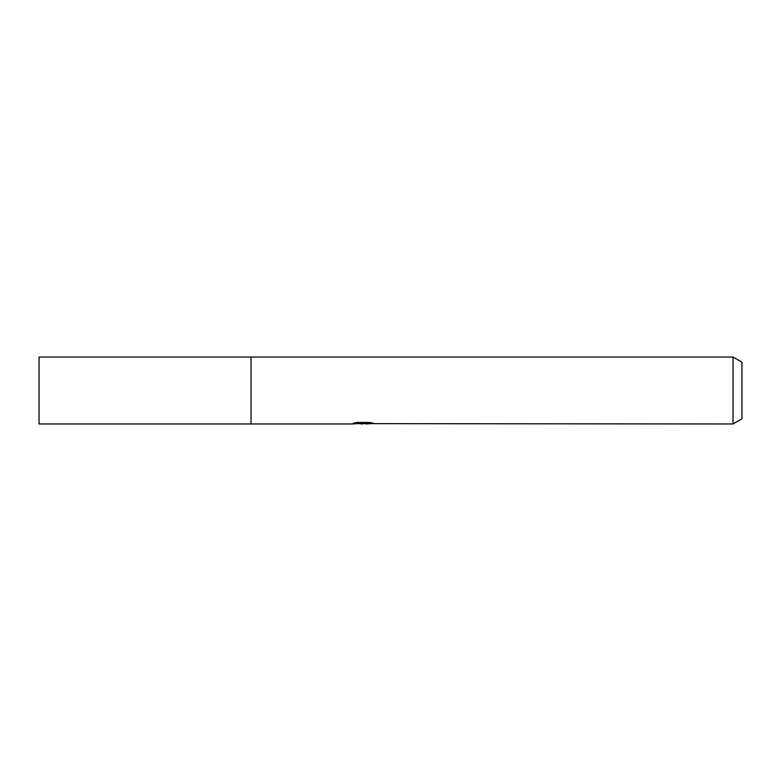 <?xml version="1.0" encoding="UTF-8"?>
<svg xmlns="http://www.w3.org/2000/svg" width="781" height="781" viewBox="0 0 781 781"><rect width="100%" height="100%" fill="white"/><g stroke="black" fill="none" stroke-linecap="round" stroke-linejoin="round"><path stroke-width="1.17" d="M733.027 423.976L733.027 357.024L741.95 362.179L741.95 418.821L733.027 423.976L358.713 423.644M363.946 422.462L363.946 423.331L351.216 423.976L251.033 423.976L251.033 357.024L39.05 357.024L39.05 423.976L251.033 423.976L251.033 357.024L733.027 357.024M366.025 423.448L361.027 423.976M363.946 423.331L353.246 423.331L356.732 422.462L369.93 422.462L373.757 423.439L366.152 423.976M366.025 423.946L366.025 422.833L367.695 422.462M363.946 422.853L366.025 422.853"/></g></svg>
